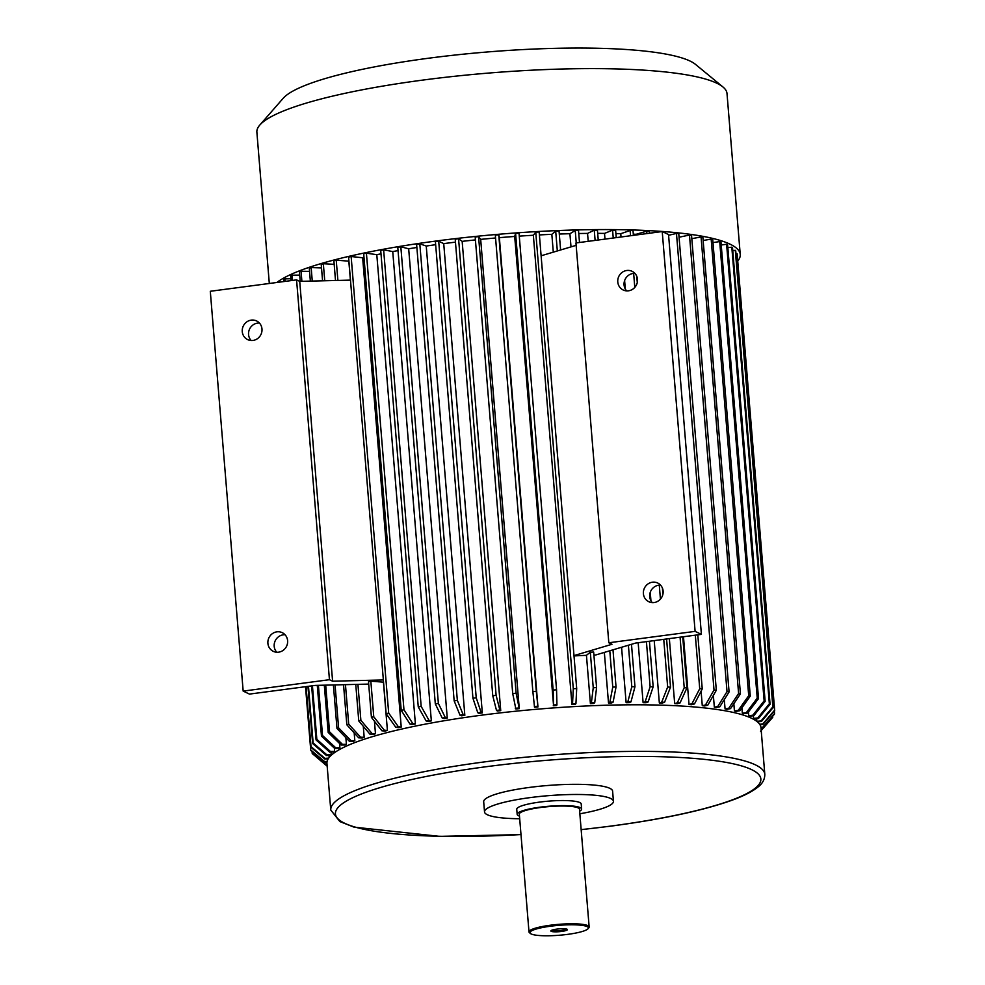 <?xml version="1.0" encoding="UTF-8"?>
<svg xmlns="http://www.w3.org/2000/svg" width="985" height="985" viewBox="0 0 985 985"><rect width="100%" height="100%" fill="white"/><g stroke="black" fill="none" stroke-linecap="round" stroke-linejoin="round"><path stroke-width="1.48" d="M758.228 721.759L758.315 722.695M757.022 721.562A215.592 36.494 175.3 0 0 756.825 721.316L761.097 720.885L772.843 706.885A232.842 39.412 -4.7 0 1 773.262 707.427L761.516 721.426L757.379 721.845M756.615 718.668L756.825 721.316M753.587 718.422A215.592 36.494 -4.7 0 1 754.301 718.939L758.499 718.447A219.901 37.221 175.3 0 0 757.785 717.93L753.587 718.422L753.365 715.726M748.748 715.726A215.592 36.494 -4.7 0 1 749.745 716.206L753.857 715.664A219.901 37.221 175.3 0 0 752.86 715.184L748.748 715.726L748.44 711.983M742.345 713.238A215.592 36.494 -4.7 0 1 743.626 713.669L747.615 713.078A219.901 37.221 175.3 0 0 746.322 712.635L742.345 713.238L741.902 707.833M734.441 710.973A215.592 36.494 -4.7 0 1 735.992 711.367L739.821 710.727A219.901 37.221 175.3 0 0 738.27 710.333L734.441 710.973L733.837 703.696M725.071 708.954A215.592 36.494 -4.7 0 1 726.893 709.298L730.538 708.621A219.901 37.221 175.3 0 0 728.715 708.277L725.071 708.954L724.295 699.609M716.403 707.489A215.592 36.494 175.3 0 0 714.334 707.193L717.769 706.479L727.016 691.63A232.842 39.412 -4.7 0 1 729.085 691.926L719.838 706.774L716.403 707.489M713.362 695.435L714.334 707.193M702.28 705.703A215.592 36.494 -4.7 0 1 704.583 705.949L707.772 705.211A219.901 37.221 175.3 0 0 705.482 704.964L702.28 705.703L701.086 691.15M689.044 704.497A215.592 36.494 -4.7 0 1 691.556 704.706L694.487 703.93A219.901 37.221 175.3 0 0 691.975 703.733L689.044 704.497L683.479 636.741M674.676 703.598A215.592 36.494 -4.7 0 1 677.397 703.733L680.032 702.945A219.901 37.221 175.3 0 0 677.323 702.81L674.676 703.598L669.344 638.612M633.306 234.171A215.592 36.494 -4.7 0 1 636.101 234.307L636.162 234.996M662.228 703.081A215.592 36.494 175.3 0 0 659.347 702.982L661.686 702.182L667.658 687.074A232.842 39.412 -4.7 0 1 670.539 687.161L664.567 702.268L662.228 703.081M615.908 233.58A215.592 36.494 -4.7 0 1 620.759 233.704L621.03 236.991M624.625 280.639L625.315 289.024M650.248 592.367L650.937 600.751M654.212 640.607L659.347 702.982M643.106 702.687A215.592 36.494 -4.7 0 1 646.135 702.711L648.155 701.911A219.901 37.221 175.3 0 0 645.126 701.874L643.106 702.687L638.169 642.725M597.698 233.359A215.592 36.494 -4.7 0 1 604.519 233.396L604.987 239.121M629.292 702.662A215.592 36.494 175.3 0 0 626.128 702.687L627.814 701.874L631.804 686.754A232.842 39.412 -4.7 0 1 634.968 686.73L630.979 701.849L629.292 702.662M621.572 647.268L626.128 702.687M611.771 702.921A215.592 36.494 175.3 0 0 608.508 702.995L609.838 702.194L612.769 687.087A232.842 39.412 -4.7 0 1 616.044 687.001L613.101 702.12L611.771 702.921M604.347 652.402L608.508 702.995M573.984 655.616L611.981 644.276L608.816 642.774L695.102 631.373L701.406 634.377L635.67 643.057L595.728 654.976A215.592 36.494 175.3 0 0 593.906 655.037M593.758 703.475A215.592 36.494 175.3 0 0 590.409 703.61L591.382 702.822L593.241 687.752A232.842 39.412 -4.7 0 1 596.59 687.616L594.731 702.687L593.758 703.475M574.009 655.924A215.592 36.494 175.3 0 1 586.444 655.333L590.409 703.61M539.398 234.923A215.592 36.494 -4.7 0 1 551.834 234.331L553.299 252.16M571.94 704.534A215.592 36.494 -4.7 0 1 575.351 704.349L575.942 703.573A219.901 37.221 175.3 0 0 572.544 703.758L571.94 704.534L533.353 235.255A215.592 36.494 -4.7 0 0 519.267 236.141M553.274 705.74A215.592 36.494 -4.7 0 1 556.71 705.506L556.931 704.755A219.901 37.221 175.3 0 0 553.508 704.989L514.699 236.462A215.592 36.494 -4.7 0 0 499.37 237.656L537.958 706.947A215.592 36.494 175.3 0 0 534.523 707.242L532.873 691.655A232.842 39.412 -4.7 0 1 536.308 691.359L537.958 706.947M480.68 239.38L519.267 708.658A215.592 36.494 175.3 0 0 515.857 709.003L512.717 693.563L475.176 236.979A232.842 39.412 -4.7 0 1 478.587 236.634L480.68 239.38A215.592 36.494 -4.7 0 1 495.578 237.988M462.162 241.362L458.579 238.776L496.12 695.361L499.851 710A219.901 37.221 175.3 0 0 496.489 710.394L497.376 711.035A215.592 36.494 -4.7 0 1 500.737 710.641L462.162 241.362A215.592 36.494 -4.7 0 1 475.423 239.909M443.73 243.615L482.318 712.906A215.592 36.494 175.3 0 0 479.03 713.337L477.774 712.734L472.935 698.23L435.407 241.657A232.842 39.412 -4.7 0 1 438.694 241.226L443.73 243.615A215.592 36.494 -4.7 0 1 455.464 242.15M426.246 246.041L419.807 243.837L457.348 700.421L463.221 714.778A219.901 37.221 175.3 0 0 460.032 715.245L461.645 715.799A215.592 36.494 -4.7 0 1 464.834 715.332L426.246 246.041A215.592 36.494 -4.7 0 1 435.653 244.699M408.677 248.786L447.264 718.065A215.592 36.494 175.3 0 0 444.198 718.582L442.24 718.09L435.308 703.893L397.78 247.321A232.842 39.412 -4.7 0 1 400.833 246.804L408.677 248.786A215.592 36.494 -4.7 0 1 416.877 247.469M392.744 251.569L383.633 249.821L421.174 706.393L429.054 720.417A219.901 37.221 175.3 0 0 426.136 720.958L428.413 721.402A215.592 36.494 -4.7 0 1 431.331 720.86L392.744 251.569A215.592 36.494 -4.7 0 1 398.051 250.609M376.799 254.684L415.387 723.963A215.592 36.494 175.3 0 0 412.641 724.541L410.043 724.16L401.215 710.333L363.687 253.748A232.842 39.412 -4.7 0 1 366.42 253.182L376.799 254.684A215.592 36.494 -4.7 0 1 380.998 253.834M362.652 257.774L351.14 256.519L388.681 713.091L398.359 726.745A219.901 37.221 175.3 0 0 395.798 727.336L398.679 727.656A215.592 36.494 -4.7 0 1 401.227 727.053L362.652 257.774A215.592 36.494 -4.7 0 1 363.982 257.467M335.503 280.491L333.89 260.791A232.842 39.412 -4.7 0 1 336.23 260.175L348.825 261.16A215.592 36.494 -4.7 0 1 348.924 261.136M348.825 261.16L350.389 280.122M383.534 682.137A215.592 36.494 175.3 0 0 383.436 682.162L387.413 730.439A215.592 36.494 175.3 0 0 385.073 731.067L381.921 730.808L371.419 717.363A232.842 39.412 -4.7 0 1 373.758 716.748L384.261 730.193L387.413 730.439M374.448 721.229L375.47 733.751L372.084 733.566A219.901 37.221 175.3 0 0 369.966 734.194L373.352 734.379A215.592 36.494 -4.7 0 1 375.47 733.751M363.28 726.29L364.179 737.309L360.572 737.199A219.901 37.221 175.3 0 0 358.712 737.839L362.32 737.95A215.592 36.494 -4.7 0 1 364.179 737.309M354.181 732.865L354.822 740.72L351.029 740.683A219.901 37.221 175.3 0 0 349.416 741.323L353.209 741.36A215.592 36.494 -4.7 0 1 354.822 740.72M345.87 737.666L346.412 744.34L342.46 744.377A219.901 37.221 175.3 0 0 341.118 745.017L345.082 744.992A215.592 36.494 -4.7 0 1 346.412 744.34M339.566 743.503L339.911 747.763L335.823 747.861A219.901 37.221 175.3 0 0 334.765 748.501L338.852 748.403A215.592 36.494 -4.7 0 1 339.911 747.763M334.383 748.144L334.641 751.346A215.592 36.494 175.3 0 0 333.878 751.974L329.692 752.146L316.074 739.957A232.842 39.412 -4.7 0 1 316.838 739.316L330.455 751.506L334.641 751.346M330.985 752.097L331.194 754.67A215.592 36.494 175.3 0 0 330.726 755.286L326.466 755.52L312.651 743.527A232.842 39.412 -4.7 0 1 313.131 742.912L326.946 754.904L331.194 754.67M329.002 755.384L329.175 757.465M371.419 717.363L368.501 681.792A232.842 39.412 -4.7 0 1 370.84 681.177L373.758 716.748M383.436 682.162L370.84 681.177M332.598 681.201L329.446 679.699L243.172 691.101L210.298 291.277L296.571 279.875L299.723 281.378L332.598 681.201L383.35 679.946M368.685 684.082L315.212 685.412L249.476 694.093L243.172 691.101M299.723 281.378L350.488 280.122M559.295 234.048A215.592 36.494 -4.7 0 1 569.921 233.716L571.005 246.866M586.444 655.333L590.31 652.168L593.241 687.752M596.59 687.616L593.659 652.033A232.842 39.412 175.3 0 0 590.31 652.168M541.11 255.792L576.151 245.339M701.406 634.377L668.532 234.553L662.228 231.549L575.954 242.95L608.816 642.774M578.761 233.519A215.592 36.494 -4.7 0 1 587.553 233.408L588.205 241.337M634.943 273.411A10.342 9.788 -64.6 0 0 626.645 290.883M660.566 585.139A10.342 9.788 -64.6 0 0 652.279 602.611M251.138 340.514A10.342 9.788 115.4 0 1 259.424 323.043M276.76 652.23A10.342 9.788 115.4 0 1 285.059 634.771M296.571 279.875L329.446 679.699M242.261 331.576A10.342 9.788 -64.6 0 0 260.963 334.481A10.342 9.788 -64.6 0 0 246.582 322.046A10.342 9.788 -64.6 0 0 242.261 331.576M267.895 643.303A10.342 9.788 -64.6 0 0 286.598 646.209A10.342 9.788 -64.6 0 0 272.205 633.774A10.342 9.788 -64.6 0 0 267.895 643.303M326.946 763.461A217.747 36.851 -4.7 0 1 540.95 708.892A217.747 36.851 -4.7 0 1 760.986 727.78L764.816 774.37A217.747 36.851 -4.7 0 0 544.779 755.483A217.747 36.851 -4.7 0 0 330.775 810.052L326.946 763.461M519.686 818.732A64.678 10.946 -4.7 0 1 487.353 814.755A64.678 10.946 -4.7 0 1 484.521 811.911L483.684 801.741A64.678 10.946 -4.7 0 1 547.241 785.538A64.678 10.946 -4.7 0 1 612.608 791.14L613.433 801.31A64.678 10.946 -4.7 0 1 579.857 813.782M484.521 811.911A64.678 10.946 -4.7 0 1 548.079 795.695A64.678 10.946 -4.7 0 1 613.433 801.31M519.477 816.122A32.345 5.479 -4.7 0 1 518.578 815.765A32.345 5.479 -4.7 0 1 517.162 814.336L516.743 809.251A32.345 5.479 -4.7 0 1 548.534 801.15A32.345 5.479 -4.7 0 1 581.212 803.957L581.63 809.042A32.345 5.479 -4.7 0 1 579.636 811.172M517.162 814.336A32.345 5.479 -4.7 0 1 548.953 806.235A32.345 5.479 -4.7 0 1 581.63 809.042M530.423 933.497L529.511 932.746A30.178 5.11 -4.7 0 1 528.994 931.909L519.317 814.164A30.178 5.11 -4.7 0 1 548.977 806.604A30.178 5.11 -4.7 0 1 579.476 809.214L589.153 926.959A30.178 5.11 -4.7 0 1 588.784 927.87L588.008 928.769A29.316 4.962 -4.7 0 1 567.729 934.359A29.316 4.962 -4.7 0 1 530.423 933.497A29.316 4.962 -4.7 0 1 558.741 925.334A29.316 4.962 -4.7 0 1 588.008 928.769M528.994 931.909A30.178 5.11 -4.7 0 1 558.655 924.349A30.178 5.11 -4.7 0 1 589.153 926.959M551.218 931.33A8.323 1.404 -4.7 0 1 550.96 930.714A8.323 1.404 -4.7 0 1 559.037 928.88A8.323 1.404 -4.7 0 1 567.298 929.372A8.323 1.404 -4.7 0 1 561.13 931.49A8.323 1.404 -4.7 0 1 551.218 931.33M695.102 631.373L662.228 231.549M617.78 281.956A10.342 9.788 -64.6 0 0 633.183 288.888A10.342 9.788 -64.6 0 0 632.074 271.306A10.342 9.788 -64.6 0 0 617.78 281.956M643.402 593.684A10.342 9.788 -64.6 0 0 658.817 600.604A10.342 9.788 -64.6 0 0 657.709 583.034A10.342 9.788 -64.6 0 0 643.402 593.684M772.683 716.181L772.769 717.215A232.842 39.412 175.3 0 1 772.289 717.831L760.568 731.252M761.048 730.636L772.769 717.215M774.358 711.158L774.555 713.633A232.842 39.412 175.3 0 1 774.382 714.236L762.55 727.853A219.901 37.221 175.3 0 0 762.722 727.25L760.937 727.386M762.722 727.25L774.555 713.633M760.999 727.964L762.55 727.853M774.702 710.751L737.162 254.179A232.842 39.412 175.3 0 0 737.051 253.601L774.579 710.185A232.842 39.412 175.3 0 1 774.702 710.751L762.858 724.566A219.901 37.221 175.3 0 0 762.747 723.987L759.644 724.258M762.747 723.987L774.579 710.185M737.051 253.601L735.967 253.699M760.001 724.812L762.858 724.566M732.766 250.559L735.315 250.313L772.843 706.885M735.315 250.313A232.842 39.412 -4.7 0 1 735.733 250.855L773.262 707.427M770.073 704.275L732.532 247.703A232.842 39.412 175.3 0 0 731.818 247.186L769.359 703.77A232.842 39.412 175.3 0 1 770.073 704.275L758.499 718.447M757.785 717.93L769.359 703.77M731.818 247.186L727.853 247.641M765.148 701.332L727.607 244.748A232.842 39.412 175.3 0 0 726.61 244.268L764.138 700.852A232.842 39.412 175.3 0 1 765.148 701.332L753.857 715.664M752.86 715.184L764.138 700.852M726.61 244.268L721.229 244.982M758.524 698.599L720.983 242.014A232.842 39.412 175.3 0 0 719.703 241.584L757.231 698.156A232.842 39.412 175.3 0 1 758.524 698.599L747.615 713.078M746.322 712.635L757.231 698.156M719.703 241.584L712.98 242.581M750.274 696.112L712.734 239.527A232.842 39.412 175.3 0 0 711.17 239.133L748.711 695.705A232.842 39.412 175.3 0 1 750.274 696.112L739.821 710.727M738.27 710.333L748.711 695.705M711.17 239.133L703.142 240.475M740.424 693.883L702.884 237.299A232.842 39.412 175.3 0 0 701.061 236.954L738.602 693.526A232.842 39.412 175.3 0 1 740.424 693.883L730.538 708.621M728.715 708.277L738.602 693.526M701.061 236.954L691.827 238.666M679.071 237.213L689.475 235.046L727.016 691.63M689.475 235.046A232.842 39.412 -4.7 0 1 691.544 235.353L729.085 691.926M717.769 706.479A219.901 37.221 -4.7 0 1 719.838 706.774M716.317 690.263L678.776 233.691A232.842 39.412 175.3 0 0 676.473 233.445L714.014 690.017A232.842 39.412 175.3 0 1 716.317 690.263L707.772 705.211M705.482 704.964L714.014 690.017M676.473 233.445L668.593 235.28M695.324 635.177L699.719 688.724A232.842 39.412 175.3 0 1 702.243 688.921L694.487 703.93M663.718 232.263A232.842 39.412 175.3 0 1 664.703 232.337L664.74 232.743M697.799 634.845L702.243 688.921M691.975 703.733L699.719 688.724M315.323 756.16L327.168 766.182M327.094 765.296L312.651 753.944A232.842 39.412 -4.7 0 1 312.22 753.402L326.06 764.803L327.045 764.705M312.073 751.592L312.22 753.402M326.995 761.971L324.767 762.156L310.841 750.558A232.842 39.412 -4.7 0 1 310.718 749.979L324.644 761.59L327.118 761.368M305.51 686.693L310.718 749.979M649.546 233.223L649.398 231.303A232.842 39.412 175.3 0 0 646.677 231.155L646.886 233.58M680.069 637.196L684.218 687.739A232.842 39.412 175.3 0 1 686.927 687.875L680.032 702.945M682.728 636.839L686.927 687.875M677.323 702.81L684.218 687.739M646.677 231.155L636.101 234.307M620.759 233.704L630.129 230.502L630.56 235.735M633.65 273.424L634.796 287.398M659.285 585.152L660.43 599.126M663.742 639.351L667.658 687.074M630.129 230.502A232.842 39.412 -4.7 0 1 633.01 230.588L633.404 235.366M636.766 276.28L637.283 282.535M662.388 588.008L662.905 594.263M666.586 638.97L670.539 687.161M661.686 702.182A219.901 37.221 -4.7 0 1 664.567 702.268M616.241 237.631L615.625 230.207A232.842 39.412 175.3 0 0 612.596 230.17L613.236 238.025M646.419 641.641L650.125 686.742A232.842 39.412 175.3 0 1 653.166 686.779L648.155 701.911M649.423 641.247L653.166 686.779M645.126 701.874L650.125 686.742M612.596 230.17L604.519 233.396M587.553 233.408L594.263 230.17A232.842 39.412 -4.7 0 1 597.427 230.145L598.24 240.008M594.263 230.17L595.112 240.426M628.393 645.237L631.804 686.754M631.483 644.313L634.968 686.73M627.814 701.874A219.901 37.221 -4.7 0 1 630.979 701.849M569.921 233.716L575.24 230.502A232.842 39.412 -4.7 0 1 578.503 230.428L579.5 242.482M575.24 230.502L576.25 242.913M609.789 650.789L612.769 687.087M612.99 649.829L616.044 687.001M609.838 702.194A219.901 37.221 -4.7 0 1 613.101 702.12M551.834 234.331L555.7 231.167A232.842 39.412 -4.7 0 1 559.049 231.032L560.6 249.968M555.7 231.167L557.325 250.953M591.382 702.822A219.901 37.221 -4.7 0 1 594.731 702.687M576.693 688.552L539.152 231.968A232.842 39.412 175.3 0 0 535.754 232.165L573.282 688.737A232.842 39.412 175.3 0 1 576.693 688.552L575.942 703.573M572.544 703.758L573.282 688.737M535.754 232.165L533.353 235.255M556.562 689.795L519.033 233.223A232.842 39.412 175.3 0 0 515.598 233.457L553.139 690.042A232.842 39.412 175.3 0 1 556.562 689.795L556.931 704.755M553.508 704.989L553.139 690.042M515.598 233.457L514.699 236.462M536.308 691.359L498.767 234.787A232.842 39.412 -4.7 0 0 495.332 235.083L532.873 691.655M498.767 234.787L499.37 237.656M534.375 706.516A219.901 37.221 -4.7 0 1 537.81 706.22M512.717 693.563A232.842 39.412 -4.7 0 1 516.128 693.218L519.267 708.658M478.587 236.634L516.128 693.218M515.327 708.326A219.901 37.221 -4.7 0 1 518.738 707.981M458.579 238.776A232.842 39.412 175.3 0 0 455.218 239.17L492.759 695.742A232.842 39.412 175.3 0 1 496.12 695.361M496.489 710.394L492.759 695.742M500.737 710.641L499.851 710M472.935 698.23A232.842 39.412 -4.7 0 1 476.223 697.799L481.062 712.303L482.318 712.906M438.694 241.226L476.223 697.799M477.774 712.734A219.901 37.221 -4.7 0 1 481.062 712.303M419.807 243.837A232.842 39.412 175.3 0 0 416.618 244.317L454.159 700.889A232.842 39.412 175.3 0 1 457.348 700.421M460.032 715.245L454.159 700.889M464.834 715.332L463.221 714.778M435.308 703.893A232.842 39.412 -4.7 0 1 438.374 703.388L445.294 717.572L447.264 718.065M400.833 246.804L438.374 703.388M442.24 718.09A219.901 37.221 -4.7 0 1 445.294 717.572M383.633 249.821A232.842 39.412 175.3 0 0 380.715 250.362L418.256 706.934A232.842 39.412 175.3 0 1 421.174 706.393M426.136 720.958L418.256 706.934M431.331 720.86L429.054 720.417M401.215 710.333A232.842 39.412 -4.7 0 1 403.961 709.754L412.789 723.593L415.387 723.963M366.42 253.182L403.961 709.754M410.043 724.16A219.901 37.221 -4.7 0 1 412.789 723.593M351.14 256.519A232.842 39.412 175.3 0 0 348.591 257.11L386.132 713.694A232.842 39.412 175.3 0 1 388.681 713.091M395.798 727.336L386.132 713.694M401.227 727.053L398.359 726.745M336.23 260.175L337.892 280.429M381.921 730.808A219.901 37.221 -4.7 0 1 384.261 730.193M334.174 264.325L323.339 263.746A232.842 39.412 175.3 0 0 321.221 264.374L322.575 280.811M323.339 263.746L324.742 280.762M355.757 684.403L358.762 720.946A232.842 39.412 175.3 0 1 360.879 720.318L372.084 733.566M357.924 684.353L360.879 720.318M369.966 734.194L358.762 720.946M321.516 267.895L311.161 267.588A232.842 39.412 175.3 0 0 309.29 268.228L310.349 281.107M311.161 267.588L312.27 281.07M343.531 684.71L346.831 724.8A232.842 39.412 175.3 0 1 348.702 724.16L360.572 737.199M345.452 684.661L348.702 724.16M358.712 737.839L346.831 724.8M309.549 271.368L301.065 271.269A232.842 39.412 175.3 0 0 299.44 271.922L300.216 281.365M333.398 684.957L336.981 728.494A232.842 39.412 175.3 0 1 338.594 727.853L351.029 740.683M301.065 271.269L301.89 281.316M335.072 684.92L338.594 727.853M349.416 741.323L336.981 728.494M299.711 275.123L291.991 275.184A232.842 39.412 175.3 0 0 290.661 275.837L291.043 280.602M324.311 685.191L328.19 732.409A232.842 39.412 175.3 0 1 329.532 731.769L342.46 744.377M291.991 275.184L292.422 280.429M325.703 685.154L329.532 731.769M341.118 745.017L328.19 732.409M290.895 278.73L284.985 278.878A232.842 39.412 175.3 0 0 283.914 279.518L284.086 281.525M317.281 685.363L321.455 736.103A232.842 39.412 175.3 0 1 322.514 735.463L335.823 747.861M284.985 278.878L285.182 281.378M318.401 685.326L322.514 735.463M334.765 748.501L321.455 736.103M311.629 685.88L316.074 739.957M312.43 685.782L316.838 739.316M329.692 752.146A219.901 37.221 -4.7 0 1 330.455 751.506M307.948 686.373L312.651 743.527M308.477 686.299L313.131 742.912M326.466 755.52A219.901 37.221 -4.7 0 1 326.946 754.904M328.264 758.745L324.754 758.992L310.841 747.209A232.842 39.412 -4.7 0 1 311.014 746.605L324.927 758.388L328.67 758.13M305.855 686.643L310.841 747.209M306.076 686.619L311.014 746.605M269.311 283.483L256.876 132.175A235.858 39.917 -4.7 0 1 259.806 125.058A235.858 39.917 -4.7 0 1 488.671 73.062A235.858 39.917 -4.7 0 1 722.953 86.975A235.858 39.917 -4.7 0 1 727.004 93.526L740.24 254.462A235.858 39.917 -4.7 0 1 737.74 261.087M276.847 282.486A235.858 39.917 -4.7 0 1 531.752 231.881A235.858 39.917 -4.7 0 1 740.24 254.462M259.806 125.058L283.175 98.303A209.99 35.546 -4.7 0 1 486.935 52.008A209.99 35.546 -4.7 0 1 695.521 64.407L722.953 86.975M551.748 930.234A7.461 1.268 175.3 0 0 551.969 930.369A7.461 1.268 175.3 0 0 559.652 930.653A7.461 1.268 175.3 0 0 566.437 929.027M520.991 834.554A213.437 36.125 -4.7 0 1 362.431 793.59A213.437 36.125 -4.7 0 1 713.62 760.457A213.437 36.125 -4.7 0 1 610.589 826.107A213.437 36.125 -4.7 0 1 581.15 829.604M581.162 829.678L610.811 826.144C661.871 819.298 701.812 810.827 730.636 800.719C742.825 796.397 751.851 791.903 757.699 787.237C762.439 783.728 764.803 779.443 764.816 774.37M330.775 810.052L339.874 821.576L354.058 827.141L439.655 836.363L520.991 834.615"/></g></svg>

